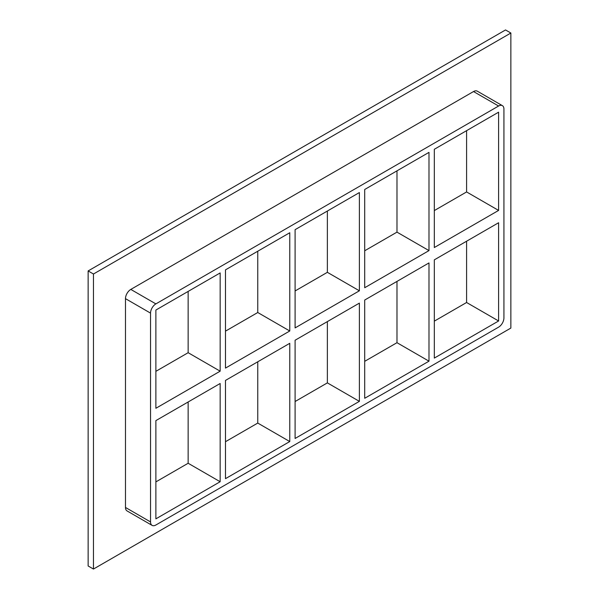 <?xml version="1.0" encoding="UTF-8"?>
<svg xmlns="http://www.w3.org/2000/svg" width="599" height="599" viewBox="0 0 599 599"><rect width="100%" height="100%" fill="white"/><g stroke="black" fill="none" stroke-linecap="round" stroke-linejoin="round"><path stroke-width="0.9" d="M289.766 330.992L225.486 368.1L225.486 269.857L289.766 232.749L289.766 330.992L257.757 312.513L225.486 331.142M289.766 441.553L225.486 478.661L225.486 380.417L289.766 343.309L289.766 441.553L257.757 423.074L257.757 361.789M220.155 371.178L155.875 408.286L155.875 310.05L220.155 272.934L220.155 371.178L188.146 352.699L155.875 371.335M188.146 291.413L188.146 352.699M188.146 401.974L188.146 463.259L220.155 481.738L155.875 518.854L155.875 420.61L220.155 383.495L220.155 481.738M359.378 290.8L295.097 327.908L295.097 229.664L359.378 192.556L359.378 290.8L327.368 272.32L295.097 290.957M359.378 401.36L295.097 438.468L295.097 340.232L359.378 303.116L359.378 401.36L327.368 382.881L327.368 321.596M257.757 251.228L257.757 312.513M364.709 287.722L364.709 189.479L428.989 152.371L428.989 250.607L364.709 287.722M364.709 398.283L364.709 300.039L428.989 262.931L428.989 361.175L364.709 398.283M327.368 211.035L327.368 272.32M428.989 361.175L396.98 342.695L364.709 361.324M295.097 401.517L327.368 382.881M225.486 441.703L257.757 423.074M155.875 481.896L188.146 463.259M396.98 281.41L396.98 342.695M396.98 170.842L396.98 232.135L364.709 250.764M434.32 210.571L466.591 191.942L466.591 130.657M434.32 321.139L466.591 302.502L466.591 241.217M502.374 105.641L477.298 91.168A7.547 4.358 120 0 0 473.524 91.542L498.6 106.016A7.547 4.358 -60 0 1 502.374 105.641A7.547 4.358 -60 0 1 503.931 109.1L503.931 317.904A7.547 4.358 -60 0 1 498.6 327.144L155.875 525.009A7.547 4.358 -60 0 1 152.109 525.383A7.547 4.358 -60 0 1 150.544 521.931L125.476 507.458A7.547 4.358 120 0 0 127.033 510.91L152.109 525.383M498.6 106.016L155.875 303.888L130.807 289.414A7.547 4.358 120 0 0 125.476 298.654L125.476 507.458M125.476 298.654L150.544 313.127A7.547 4.358 -60 0 1 155.875 303.888M150.544 313.127L150.544 521.931M498.6 210.421L434.32 247.529L434.32 149.286L498.6 112.178L498.6 210.421L466.591 191.942M498.6 222.738L498.6 320.982L434.32 358.09L434.32 259.846L498.6 222.738M396.98 232.135L428.989 250.607M466.591 302.502L498.6 320.982M510.865 33.027L93.466 274.013L93.466 569.05L510.865 328.065L510.865 33.027L505.534 29.95L88.135 270.935L88.135 565.973L93.466 569.05M473.524 91.542L130.807 289.414M88.135 270.935L93.466 274.013"/></g></svg>
